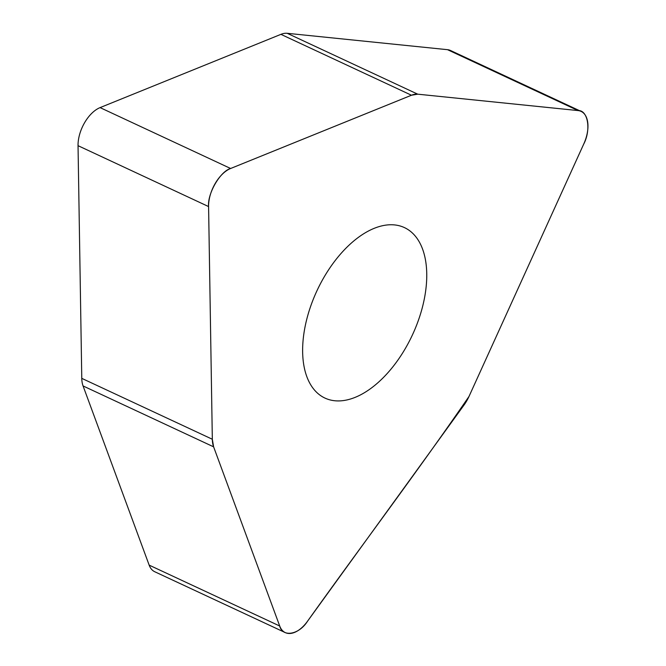 <?xml version="1.0" encoding="UTF-8"?>
<svg xmlns="http://www.w3.org/2000/svg" width="666" height="666" viewBox="0 0 666 666"><rect width="100%" height="100%" fill="white"/><g stroke="black" fill="none" stroke-linecap="round" stroke-linejoin="round"><path stroke-width="1" d="M411.463 95.23L230.627 168.49A28.954 16.192 115 0 0 208.583 206.568L212.329 439.252A28.954 16.192 115 0 0 213.611 446.836L279.703 626.007A28.954 16.192 115 0 0 285.289 632.617A28.954 16.192 115 0 0 307.417 621.386L464.002 405.095A28.954 16.192 115 0 0 468.997 396.461L583.741 144.023A28.954 16.192 115 0 0 581.093 111.397A28.954 16.192 115 0 0 578.071 110.573L417.749 94.181A28.954 16.192 115 0 0 411.463 95.23L280.919 34.349A28.954 16.192 -65 0 1 287.196 33.3L447.527 49.684A28.954 16.192 -65 0 1 450.549 50.508L581.093 111.397M425.582 260.589A94.056 52.597 115 0 0 404.445 227.605A94.056 52.597 115 0 0 317.024 290.609A94.056 52.597 115 0 0 324.941 398.077A94.056 52.597 115 0 0 396.353 362.254A94.056 52.597 115 0 0 425.582 260.589M285.289 632.617L154.737 571.736A28.954 16.192 -65 0 1 149.159 565.126L83.067 385.947A28.954 16.192 -65 0 1 81.776 378.363L78.039 145.679A28.954 16.192 -65 0 1 100.075 107.609L280.919 34.349M279.67 625.915C282.442 637.612 298.942 634.856 307.501 621.27C361.005 546.22 416.558 472.927 469.006 396.453L583.682 144.164C591.316 129.778 587.936 109.848 577.988 110.564L417.749 94.181L411.455 95.238L230.719 168.456C220.321 171.137 207.193 193.814 208.591 206.693L212.329 439.244L213.611 446.836L279.67 625.915M287.196 33.3L417.749 94.181M578.071 110.573L447.527 49.684M100.075 107.609L230.627 168.49M208.583 206.568L78.039 145.679M81.776 378.363L212.329 439.252M213.611 446.836L83.067 385.947M149.159 565.126L279.703 626.007"/></g></svg>
